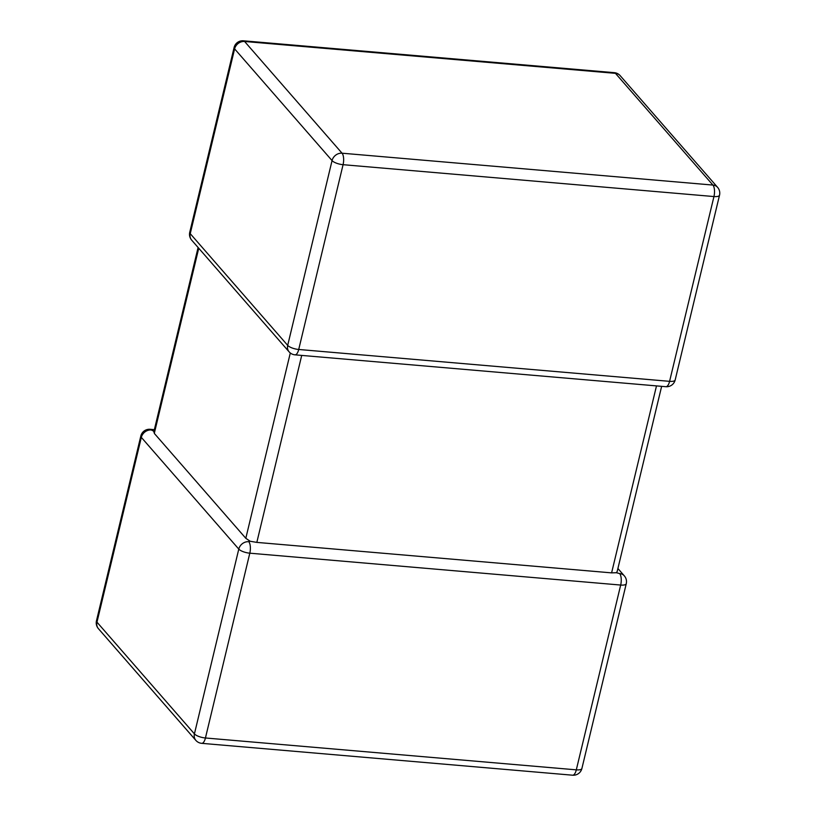 <?xml version="1.0" encoding="UTF-8"?>
<svg xmlns="http://www.w3.org/2000/svg" width="816" height="816" viewBox="0 0 816 816"><rect width="100%" height="100%" fill="white"/><g stroke="black" fill="none" stroke-linecap="round" stroke-linejoin="round"><path stroke-width="1.22" d="M250.175 541.263L248.778 541.702A8.792 3.478 94.9 0 1 249.808 553.187L205.438 737.98L576.31 769.845L620.68 585.052A8.792 3.478 -85.1 0 0 619.65 573.566L616.335 572.72L611.602 572.873L256.826 542.395L250.175 541.263L245.81 538.295L154.295 433.388L154.469 431.542L151.327 429.981A8.792 3.478 -85.1 0 0 150.134 429.298A8.792 8.792 0 0 0 140.831 436.009A8.792 2.887 13.5 0 0 141.331 437.376L96.971 622.159L194.422 733.88L238.782 549.097L141.331 437.376A8.792 7.548 138.9 0 1 151.327 429.981M661.643 386.335L617.171 571.557L616.335 572.72M201.715 743.335A8.792 3.478 -85.1 0 0 205.438 737.98A8.792 2.887 13.5 0 1 194.422 733.88A8.792 7.548 138.9 0 0 195.84 740.357A8.792 8.792 0 0 0 201.715 743.335L572.587 775.2A8.792 3.478 94.9 0 0 576.31 769.845A8.792 2.887 13.5 0 0 581.9 768.488L626.26 583.705A8.792 2.887 13.5 0 1 620.68 585.052L249.808 553.187A8.792 2.887 13.5 0 1 238.782 549.097A8.792 7.548 138.9 0 1 248.778 541.702M617.906 568.497L624.332 575.872A8.792 7.548 138.9 0 0 619.65 573.566M191.668 240.128L289.119 351.849A8.792 7.548 138.9 0 1 287.691 345.382A8.792 2.887 -166.5 0 0 298.717 349.472A8.792 3.478 94.9 0 1 294.994 354.838L665.866 386.702A8.792 3.478 -85.1 0 0 669.589 381.337L713.949 196.554L343.077 164.689L298.717 349.472L669.589 381.337A8.792 2.887 -166.5 0 0 675.169 379.991L719.528 195.197A8.792 2.887 -166.5 0 1 713.949 196.554A8.792 3.478 94.9 0 0 712.919 185.069L615.468 73.348L244.596 41.483L342.047 153.204L712.919 185.069A8.792 7.548 138.9 0 1 717.611 187.364L620.16 75.643A8.792 7.548 138.9 0 0 615.468 73.348A8.792 3.478 94.9 0 0 614.285 72.665L243.413 40.8A8.792 8.792 0 0 0 234.1 47.512L189.74 232.295A8.792 8.792 0 0 0 191.668 240.128A8.792 7.548 138.9 0 1 190.24 233.662L287.691 345.382L332.061 160.589L234.61 48.868L190.24 233.662A8.792 2.887 -166.5 0 1 189.74 232.295M245.81 538.295L290.302 352.981M198.747 248.248L154.295 433.388M611.602 572.873L656.492 385.897M301.716 355.409L256.826 542.395M234.1 47.512A8.792 2.887 -166.5 0 0 234.61 48.868A8.792 7.548 138.9 0 1 244.596 41.483A8.792 3.478 -85.1 0 0 243.413 40.8M342.047 153.204A8.792 7.548 138.9 0 0 332.061 160.589A8.792 2.887 -166.5 0 0 343.077 164.689A8.792 3.478 -85.1 0 0 342.047 153.204M96.472 620.803A8.792 2.887 13.5 0 0 96.971 622.159A8.792 7.548 138.9 0 0 98.389 628.636A8.792 8.792 0 0 1 96.472 620.803L140.831 436.009M620.16 75.643A8.792 8.792 0 0 0 614.285 72.665M719.528 195.197A8.792 8.792 0 0 0 717.611 187.364M289.119 351.849A8.792 8.792 0 0 0 294.994 354.838M665.866 386.702A8.792 8.792 0 0 0 675.169 379.991M195.84 740.357L98.389 628.636M154.357 429.665L150.134 429.298M572.587 775.2A8.792 8.792 0 0 0 581.9 768.488M626.26 583.705A8.792 8.792 0 0 0 624.332 575.872M198.094 247.503L153.785 432.062"/></g></svg>
